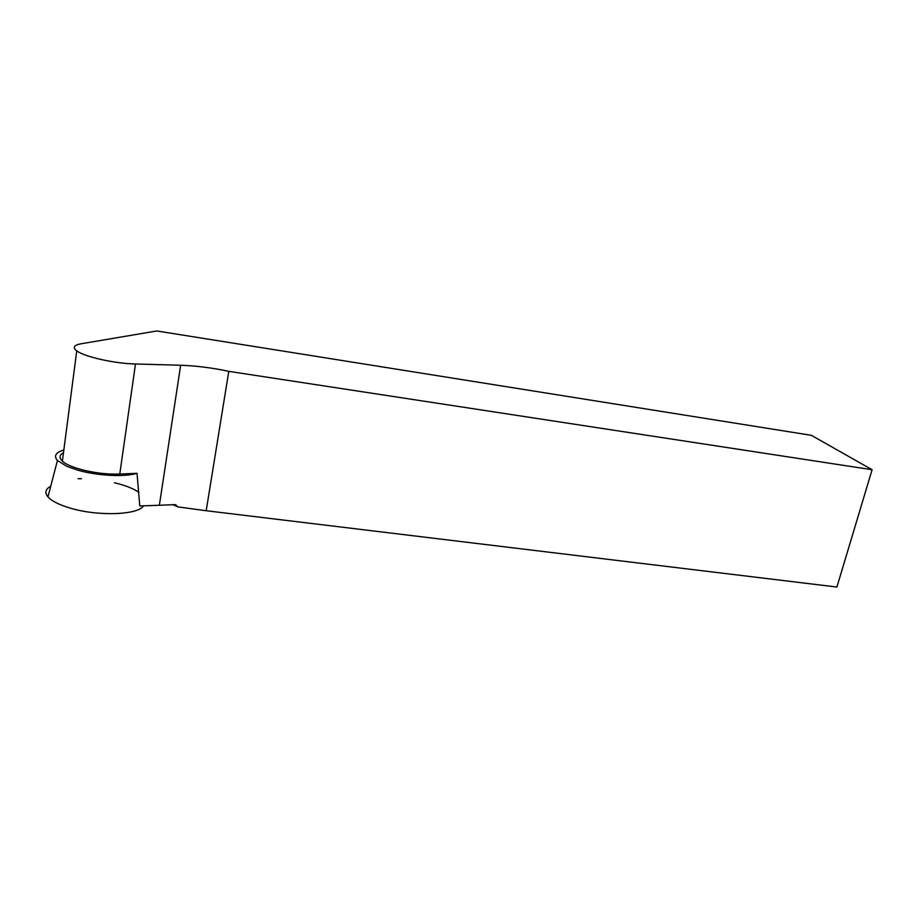 <?xml version="1.0" encoding="UTF-8"?>
<svg xmlns="http://www.w3.org/2000/svg" width="918" height="918" viewBox="0 0 918 918"><rect width="100%" height="100%" fill="white"/><g stroke="black" fill="none" stroke-linecap="round" stroke-linejoin="round"><path stroke-width="1.38" d="M63.48 452.7C59.337 454.984 58.981 457.784 62.39 461.088C69.688 468.432 99.201 475.099 119.776 474.021L137.023 473.321C124.63 477.234 96.78 475.799 77.227 470.016L66.784 466.321L57.432 460.469C53.565 455.948 55.688 452.471 63.824 450.027M50.754 486.173C45.452 489.122 44.523 492.702 47.965 496.902C51.683 501.021 58.913 504.705 69.665 507.941C97.801 516.627 138.538 514.998 143.529 505.749M872.1 469.729L811.374 435.327L156.817 330.962L81.105 343.78C73.842 345.111 72.396 347.474 76.756 350.871C84.433 356.827 114.658 363.585 135.485 363.987L180.662 365.249C195.936 365.766 211.989 367.785 228.789 371.342L872.1 469.729L836.906 587.038L206.194 510.729L177.989 506.908L172.618 504.579M177.989 506.908L175.131 504.659L139.777 505.979L137.023 473.321M228.789 371.342L206.194 510.729M138.87 492.255C133.248 488.468 125.089 485.301 114.394 482.742M81.472 478.703L78.133 478.691M65.511 506.621L69.665 507.941M119.776 474.021L135.485 363.987M180.662 365.249L159.434 504.774M175.212 504.671L176.038 505.026M57.432 460.469L47.965 496.902M62.39 461.088L76.756 350.871M175.281 504.682L175.992 504.992"/></g></svg>
